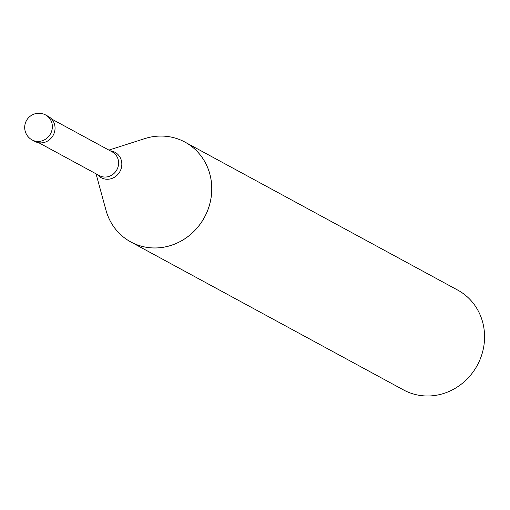 <?xml version="1.0" encoding="UTF-8"?>
<svg xmlns="http://www.w3.org/2000/svg" width="510" height="510" viewBox="0 0 510 510"><rect width="100%" height="100%" fill="white"/><g stroke="black" fill="none" stroke-linecap="round" stroke-linejoin="round"><path stroke-width="0.76" d="M45.658 114.98L48.342 116.433A14.197 13.254 -61.5 0 1 53.894 133.824A14.197 13.254 118.5 0 1 34.801 141.391L32.117 139.938A14.197 13.254 118.5 0 0 51.21 132.37A14.197 13.254 -61.5 0 0 45.658 114.98A14.197 14.197 0 0 0 25.78 121.998A14.197 14.197 0 0 0 32.117 139.938M130.796 241.944L130.764 241.925A56.795 53.021 118.5 0 0 207.149 211.663A56.795 53.021 -61.5 0 0 184.939 142.086L184.964 142.105A56.795 53.021 -61.5 0 1 207.175 211.682A56.795 53.021 118.5 0 1 130.796 241.944A56.795 53.021 118.5 0 1 105.952 210.114L96.039 173.814M108.904 150.099L144.744 138.624A56.795 53.021 -61.5 0 1 184.951 142.099L457.757 290.12A56.795 53.021 -61.5 0 1 479.961 359.697A56.795 53.021 118.5 0 1 403.582 389.959L130.764 241.925A56.795 53.021 118.5 0 1 105.538 208.584M184.939 142.086A56.795 53.021 -61.5 0 0 143.233 139.109M51.644 119.028L112.225 151.903A13.489 12.591 -61.5 0 1 117.504 168.427A13.489 12.591 118.5 0 1 99.361 175.619L38.779 142.743M110.275 150.845A14.458 13.496 -61.5 0 1 120.66 170.021A14.458 13.496 118.5 0 1 97.41 174.554"/></g></svg>
